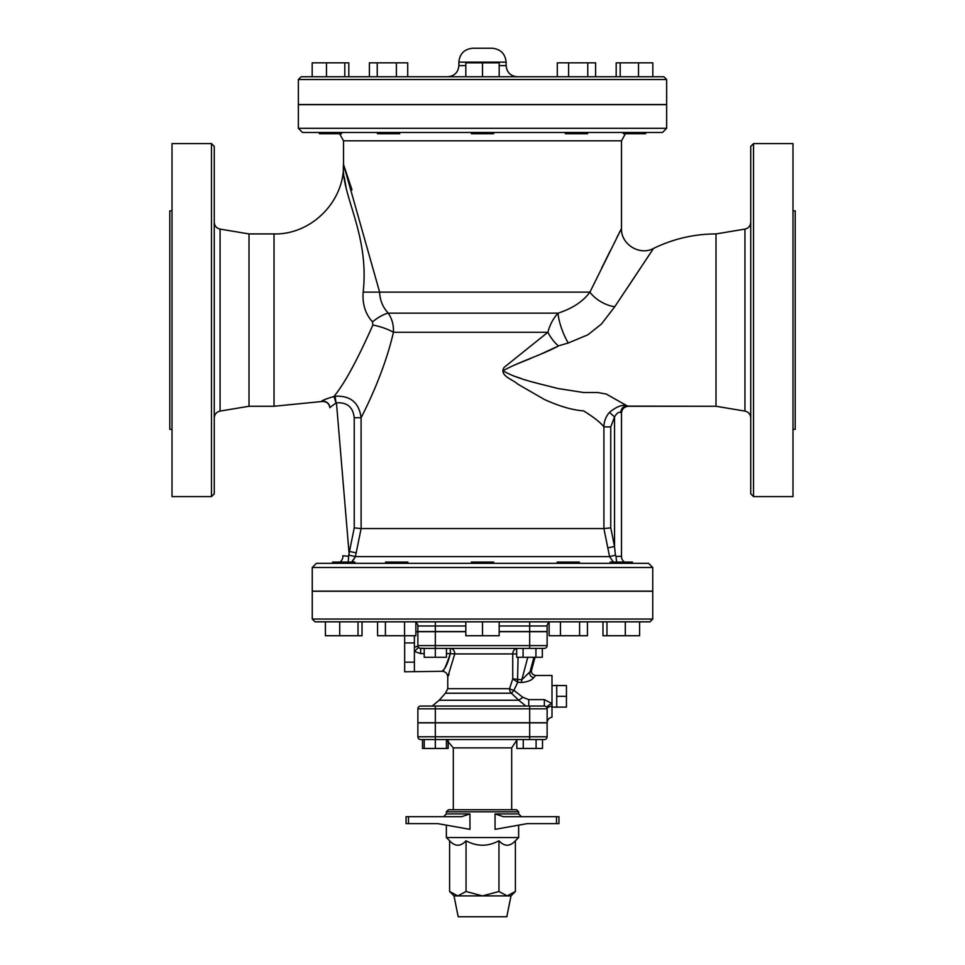 <?xml version="1.0" encoding="UTF-8"?>
<svg xmlns="http://www.w3.org/2000/svg" width="965" height="965" viewBox="0 0 965 965"><rect width="100%" height="100%" fill="white"/><g stroke="black" fill="none" stroke-linecap="round" stroke-linejoin="round"><path stroke-width="1.45" d="M556.721 696.32L566.443 696.32L566.443 707.092L556.721 707.092M556.721 685.548L566.443 685.548L566.443 696.32M449.063 674.27L447.76 676.863C447.422 673.498 445.565 671.64 442.199 671.302L404.673 671.797L404.673 635.73M414.395 635.73L414.395 671.29M414.395 642.919L404.673 642.919M414.395 662.171L404.673 662.171M465.818 631.701L416.651 631.701L417.869 631.701L417.869 645.597A2.774 2.774 0 0 0 420.656 648.371L446.445 648.371L446.445 657.274L424.214 657.274L424.214 648.371L419.703 648.215M499.182 631.701L547.131 631.701L547.131 645.597L435.324 645.597L435.324 657.274M523.09 648.371L516.673 648.371L516.673 657.274L523.09 657.274L523.09 648.371L544.344 648.371A2.774 2.774 0 0 0 547.131 645.597A2.774 2.774 0 0 1 544.344 648.371M535.925 648.371L535.925 657.274L523.09 657.274M542.342 648.371L542.342 657.274L535.925 657.274M522.728 706.054L536.624 706.054M516.83 739.552L516.83 748.442L523.247 748.442L523.247 739.552M536.094 739.552L536.094 748.442L523.247 748.442M542.511 739.552L542.511 748.442L536.094 748.442M448.17 740.179L448.17 748.442L422.489 748.442L422.489 739.552L420.656 739.552L435.324 739.552L435.324 748.442M428.376 706.054L442.272 706.054M446.445 739.552L446.445 748.442M424.214 739.552L424.214 748.442M407.133 563.319L397.23 563.319M332.587 563.319L332.587 562.064L354.831 562.064L354.432 563.319M325.398 621.834L325.398 635.73L339.704 635.73L339.704 621.834M358.027 621.834L358.027 635.73L339.704 635.73M362.032 621.834L362.032 635.73L358.027 635.73M385.602 563.319L385.602 562.064L407.845 562.064L407.845 563.319M377.568 621.834L377.568 635.73L385.409 635.73L385.409 621.834M404.552 621.834L404.552 635.73L385.409 635.73M415.879 621.834L415.879 635.73L404.552 635.73M471.378 563.319L471.378 562.064L493.622 562.064L493.622 563.319M465.818 621.834L465.818 635.73L482.5 635.73L482.5 621.834M499.182 621.834L499.182 635.73L482.5 635.73M557.155 563.319L557.155 562.064L579.398 562.064L579.398 563.319M549.121 621.834L549.121 635.73L560.448 635.73L560.448 621.834M579.591 621.834L579.591 635.73L560.448 635.73M587.432 621.834L587.432 635.73L579.591 635.73M610.568 563.319L610.169 562.064L632.413 562.064L632.413 563.319M606.973 621.834L606.973 635.73L602.968 635.73L602.968 621.834M625.296 621.834L625.296 635.73L606.973 635.73M639.602 621.834L639.602 635.73L625.296 635.73M614.355 563.319L612.365 563.21M351.658 562.064L355.422 556.612L352.406 561.534M610.761 527.879L603.909 528.567L607.805 547.855L614.536 546.492L610.761 527.879L610.761 426.892L614.536 416.892C616.961 412.936 619.023 411.524 620.736 412.646L621.484 413.056L621.484 556.371L616.14 556.371L615.429 555.249L609.591 556.612L613.366 562.064L609.591 556.612L355.422 556.612L361.103 528.567L361.091 417.736C366.977 406.325 384.613 370.753 393.443 332.262C393.768 325.145 392.031 318.764 388.256 313.155C382.803 307.268 379.921 300.26 379.631 292.13L343.516 164.436L351.984 189.864M648.589 563.319L316.411 563.319L312.25 567.492L652.75 567.492L648.589 563.319M488.616 563.319L476.384 563.319M645.621 133.725L645.621 132.47L645.621 133.725L623.39 133.725L623.39 132.47M638.516 76.742L638.516 62.846L652.823 62.846L652.823 76.742L638.516 76.742M620.193 76.742L620.193 62.846L638.516 62.846M616.189 76.742L616.189 62.846L620.193 62.846M587.564 132.47L587.564 133.725L565.321 133.725L565.321 132.47M568.614 76.742L568.614 62.846L595.598 62.846L595.598 76.742L587.769 76.742L587.769 62.846M557.288 76.742L557.288 62.846L568.614 62.846M493.622 132.47L493.622 133.725L471.378 133.725L471.378 132.47M465.818 76.742L465.818 62.846L499.182 62.846L499.182 76.742M482.5 76.742L482.5 62.846M397.544 132.47L399.679 132.47L399.679 133.725L377.436 133.725L377.436 132.47M369.402 76.742L369.402 62.846L407.713 62.846L407.713 76.742M396.386 76.742L396.386 62.846M377.231 76.742L377.231 62.846M341.61 132.47L341.61 133.725L319.379 133.725L319.379 132.47M348.811 76.742L348.811 62.846L344.807 62.846L344.807 76.742L326.484 76.742L326.484 62.846L344.807 62.846M312.178 76.742L312.178 62.846L326.484 62.846M312.25 619.048L312.25 591.256L652.75 591.256L652.75 619.048L649.976 621.834L315.024 621.834L312.25 619.048L652.75 619.048M312.25 567.492L312.25 591.111L652.75 591.111L652.75 567.492M298.354 79.516L301.128 76.742L663.872 76.742L666.646 79.516L298.354 79.516L298.354 104.534L666.646 104.534L666.646 79.516M447.76 76.742C454.503 76.078 458.218 72.375 458.87 65.62L458.87 62.146L506.13 62.146C505.238 53.763 500.606 49.131 492.234 48.25L472.766 48.25C464.334 49.07 459.702 53.702 458.87 62.146M454.008 895.906L458.182 916.75L506.818 916.75L510.992 895.906L454.008 895.906L449.606 891.491L457.82 895.906L466.047 891.491L482.5 895.906L498.953 891.491L507.18 895.906L515.394 891.491L515.394 840.768C509.918 846.703 504.43 846.703 498.953 840.768L498.953 891.491M498.953 840.768C487.988 846.703 477.012 846.703 466.047 840.768C460.57 846.703 455.082 846.703 449.606 840.768L449.606 891.491M515.394 840.768L518.639 837.536L446.361 837.536L449.606 840.768M466.047 840.768L466.047 891.491M461.644 816.679L469.943 813.905L461.644 816.679L406.06 816.679L406.06 823.627L408.497 823.627L408.497 816.679M556.503 823.627L527.216 823.627L495.057 829.345L495.057 813.905L503.356 816.679L556.503 816.679L556.503 823.627L558.94 823.627L558.94 816.679L556.503 816.679M518.639 811.818L516.552 809.731L448.448 809.731L446.361 811.818L518.639 811.818L518.639 813.905L495.057 813.905M518.639 825.159L518.639 837.536M446.361 811.818L446.361 813.905L469.943 813.905L469.943 829.345L437.784 823.627L408.497 823.627M406.06 823.627L406.06 816.679M558.94 816.679L558.94 823.627M544.344 739.552A2.774 2.774 0 0 0 547.131 736.765A2.774 2.774 0 0 1 544.344 739.552L435.324 739.552L435.324 736.765L417.869 736.765A2.774 2.774 0 0 0 420.656 739.552M529.676 722.869L529.676 736.765L547.131 736.765L547.131 722.869L417.869 722.869L417.869 736.765M516.83 740.179L511.691 747.887L511.691 809.731M298.354 128.309L298.354 104.678L666.646 104.678L666.646 128.309L662.485 132.47L302.515 132.47L298.354 128.309L666.646 128.309M435.324 706.054L420.656 706.054A2.774 2.774 0 0 0 417.869 708.829A2.774 2.774 0 0 1 420.656 706.054A2.774 2.774 0 0 0 417.869 708.829L417.869 722.737L547.131 722.737L547.131 708.829A5.561 2.63 180 0 1 551.992 706.223L551.992 703.569L544.344 699.613L544.344 706.054L435.324 706.054L435.324 708.829L529.676 708.829L529.676 706.054M499.182 625.996L547.131 625.996A4.174 4.174 0 0 1 549.121 622.437A4.174 4.174 0 0 0 547.131 625.996A4.174 4.174 0 0 1 549.121 622.437A4.174 4.174 0 0 0 547.131 625.996L547.131 631.556L499.182 631.556M465.818 631.556L417.869 631.556L417.869 625.996A4.174 4.174 0 0 0 415.879 622.437A4.174 4.174 0 0 1 417.869 625.996A4.174 4.174 0 0 0 415.879 622.437M516.673 653.932L512.753 653.932L512.753 678.865L517.505 682.159L518.084 679.396L512.753 678.865L509.556 688.696L447.76 688.696L447.76 676.863L454.768 653.932L450.329 653.619C448.11 662.653 445.516 668.407 442.549 670.856C443.333 672.038 445.927 666.296 450.329 653.619C448.11 662.653 445.516 668.407 442.549 670.856C443.333 672.038 445.927 666.296 450.329 653.619L450.329 648.371L446.445 648.371M418.569 647.431L414.395 651.435L420.656 653.619L420.656 648.371A2.774 2.774 0 0 1 417.869 645.597A5.561 1.592 -0 0 1 414.395 647.069M516.673 648.48A5.561 4.837 -90 0 0 512.753 653.932L454.768 653.932A5.561 4.439 90 0 0 450.329 648.371L516.673 648.371L450.329 648.371M517.505 682.159L518.084 657.274M525.213 705.499L518.76 700.252L525.225 705.499M544.344 699.613L528.748 699.613L528.748 705.499M528.748 699.613L522.849 697.321L518.76 700.252L439.171 700.252L432.887 705.499M522.849 697.321L513.887 690.301A5.561 0.893 -57.4 0 1 511.39 693.22L518.76 700.252M547.131 722.737C547.372 719.673 548.989 717.839 551.992 717.212L551.992 706.223M439.171 700.252L445.408 693.22L511.39 693.22A5.561 4.33 -90 0 1 509.556 688.696A5.561 1.568 -166.3 0 0 513.887 690.301L517.795 682.231L521.438 682.52C527.529 681.953 531.619 680.325 533.729 677.647L535.551 675.548M531.522 670.313L521.8 679.77L521.438 682.52M546.89 707.719A5.561 1.785 156.4 0 1 551.992 703.569L551.992 675.476L535.587 675.476C532.403 674.752 531.064 673.003 531.558 670.241L535.02 657.274M435.324 648.371L529.676 648.371L529.676 631.701M533.934 657.274L529.773 672.846A4.174 3.571 -145.8 0 0 533.729 677.647M529.676 722.737L529.676 708.829L547.131 708.829A2.774 2.774 0 0 0 544.344 706.054M753.52 496.601L753.52 143.592L750.734 146.366L750.734 493.827L753.52 496.601L792.989 496.601L792.989 143.592L753.52 143.592M211.48 496.601L214.266 493.827L214.266 146.366L211.48 143.592L211.48 496.601L172.011 496.601L172.011 143.592L211.48 143.592M621.484 556.371A6.948 6.948 0 0 0 624.452 562.064A6.948 6.948 0 0 1 621.484 556.371L621.484 413.056A6.948 6.936 180 0 1 628.42 406.12L715.994 406.265L715.994 233.928L744.932 229.103C748.526 228.235 750.468 225.943 750.734 222.252M621.484 413.213C621.894 409.003 624.21 406.687 628.432 406.265L715.994 406.265L744.932 411.09C748.526 411.971 750.468 414.25 750.734 417.942M220.068 229.103L220.068 411.09L249.006 406.265L249.006 233.928L220.068 229.103C216.474 228.235 214.532 225.943 214.266 222.252M172.011 210.865L169.792 210.865L169.792 429.341L172.011 429.341M792.989 429.341L795.208 429.341L795.208 210.865L792.989 210.865M620.736 412.646A6.948 6.188 99.5 0 1 626.9 405.722L606.285 394.058L597.745 392.514L583.451 392.502L557.372 388.425C541.136 383.901 518.784 379.921 502.946 370.789C519.11 361.766 541.425 355.096 558.458 346.001A22.231 10.157 54.8 0 1 547.891 332.262L504.188 367.315C498.555 375.711 513.284 379.607 517.542 383.986L544.525 399.546C559.809 406.434 572.812 410.197 583.56 410.849C594.042 417.411 600.821 422.767 603.909 426.892L603.909 528.567L361.103 528.567L354.239 527.879L349.463 551.473L356.194 552.836M625.429 133.725L621.484 140.818L621.484 228.476C620.809 244.29 639.626 256.027 653.522 248.439L647.153 257.969M601.69 268.077L610.206 250.864M616.828 237.643L621.484 228.476M587.89 334.795L601.376 324.107L614.777 306.713A22.231 11.423 29.4 0 1 589.917 292.13L621.484 228.476L589.917 292.13C583.101 301.454 572.486 308.462 558.084 313.155C553.271 318.341 549.869 324.71 547.891 332.262L393.443 332.262A22.231 6.019 -164.5 0 0 372.888 325.024C357.159 360.464 344.155 384.287 333.89 396.494C326.351 398.774 322.25 400.379 321.598 401.295L321.598 401.295A6.948 6.924 -5 0 1 329.885 407.483L336.025 403.008L333.974 396.374M616.14 556.371A6.948 1.604 -90 0 0 616.828 562.064M615.429 555.249L614.633 547.529M610.761 426.892L603.909 426.892C604.006 421.403 605.851 416.578 609.446 412.393L614.536 416.892L614.536 546.492M628.42 406.12L626.9 405.722C622.268 404.383 616.454 406.603 609.446 412.393M607.805 547.855L609.591 556.612M336.025 403.008L335.144 396.217L333.89 396.494M355.422 556.612L349.233 555.201L336.459 402.839C347.086 402.14 353.009 407.097 354.239 417.736L361.091 417.736C359.089 402.646 350.44 395.481 335.144 396.217M349.463 551.473L348.57 556.25A6.948 1.291 -90 0 1 348.015 562.064A6.948 1.291 90 0 0 348.57 556.25L342.852 555.768A6.948 6.948 0 0 1 339.909 562.064M249.006 233.928L274.024 233.928C311.164 234.893 344.481 201.576 343.516 164.436C340.693 194.375 369.692 233.94 363.166 292.118C362.261 304.096 365.373 314.011 372.502 321.864L372.888 325.024M346.29 188.73L344.264 176.993M329.885 407.483L329.909 407.749C328.969 403.237 326.206 401.163 321.622 401.536L274.024 406.265L274.024 233.928M558.458 346.001L541.413 353.841M530.34 358.606L516.287 364.312M513.344 375.892L520.979 378.413M533.404 382.176L539.797 383.974M557.384 388.425L583.451 392.502M363.166 292.118L589.917 292.13M372.502 321.864A22.231 7.684 139.7 0 1 388.256 313.155L558.084 313.155A22.231 5.513 69.4 0 0 568.301 342.985L587.902 334.795M559.507 345.542L568.53 342.925M614.777 306.713L653.522 248.439L614.777 306.713M638.999 270.297L628.492 286.219M551.992 706.887L556.721 707.309L556.721 685.343L551.992 685.765M517.24 76.742C510.497 76.078 506.782 72.375 506.13 65.62L499.182 65.62M465.818 65.62L458.87 65.62M435.324 722.869L435.324 736.765L529.676 736.765L529.676 739.552M446.445 739.685L453.309 747.887L511.691 747.887M420.656 653.619L424.214 653.619M446.445 653.619L450.329 653.619M527.795 657.274L521.8 679.77L518.157 679.408M435.324 631.701L435.324 645.597L417.869 645.597M417.869 708.829L435.324 708.829L435.324 722.737M417.869 625.996L435.324 625.996L435.324 621.834M435.324 631.556L435.324 625.996L465.818 625.996M529.676 631.556L529.676 621.834M744.932 229.103L744.932 411.09M343.516 164.436L343.516 140.818L621.484 140.818M354.239 417.736L354.239 527.879M506.13 65.62L506.13 62.146M510.992 895.906L515.394 891.491M446.361 813.905L443.586 816.679M518.639 813.905L521.414 816.679M446.361 825.159L446.361 837.536M453.309 747.887L453.309 809.731M415.879 632.485L416.651 631.701M445.408 693.22L447.76 688.696M220.068 411.09C216.474 411.971 214.532 414.25 214.266 417.942M343.516 140.818L339.571 133.725M715.994 233.928C694.064 234 673.232 238.838 653.522 248.439M249.006 406.265L274.024 406.265"/></g></svg>
